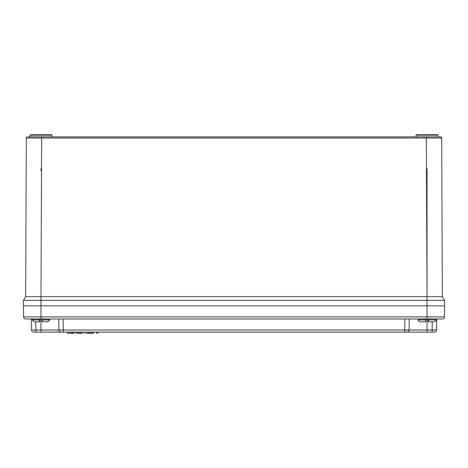 <?xml version="1.0" encoding="UTF-8"?>
<svg xmlns="http://www.w3.org/2000/svg" width="468" height="468" viewBox="0 0 468 468"><rect width="100%" height="100%" fill="white"/><g stroke="black" fill="none" stroke-linecap="round" stroke-linejoin="round"><path stroke-width="0.7" d="M421.914 321.861L425.207 321.861M425.769 321.662L425.95 319.006L425.734 321.861L420.369 321.861L425.734 321.861L425.699 319.006M428.395 320.533L428.477 321.662M435.913 319.855C436.428 320.305 435.696 320.972 433.731 321.861L428.366 321.861L428.401 319.855L435.913 319.855L435.989 319.006M428.144 319.006L428.144 321.639L428.144 319.006M428.401 319.006L428.15 321.639M428.144 319.837L428.144 321.639M426.319 136.925L426.319 138.019L41.681 138.019L40.991 296.659L427.032 296.659L426.319 138.019L441.675 138.019L442.365 296.659L441.675 138.019A1.1 1.1 0 0 0 440.575 136.925L27.425 136.925A1.1 1.1 0 0 0 26.325 138.019L25.635 296.659L40.95 296.659L40.95 300.362L444.506 300.362L444.6 305.844L40.95 305.844L40.95 300.362L23.494 300.362L23.4 305.844L427.05 305.844L427.05 296.659L442.365 296.659L444.506 300.362M437.58 134.731L438.019 135.17L416.081 135.17L416.52 134.731L437.58 134.731L416.52 134.731L437.58 134.731L438.019 135.17L438.019 136.925M51.919 136.925L51.919 135.17L29.981 135.17L30.42 134.731L51.48 134.731L30.42 134.731L51.48 134.731L30.42 134.731L29.981 135.17L29.981 136.925M25.635 296.659L23.494 300.362M39.85 319.006L39.634 321.861L34.269 321.861L32.087 319.855L39.599 319.855L39.599 319.006M42.295 320.533L42.377 321.662M49.813 319.855L47.631 321.861L42.05 321.639L42.301 319.855L49.813 319.855L49.889 319.006M42.044 319.006L42.044 319.837M39.634 321.861L39.85 319.837M42.301 319.006L42.05 319.837M63.104 319.006L63.297 330.016L436.509 330.016A2.194 2.194 0 0 1 434.316 332.169L33.684 332.169A2.194 2.194 0 0 1 31.491 330.016L31.297 319.006M23.593 316.854L444.407 316.854A2.194 2.194 90 0 1 442.213 319.006L40.95 319.006L40.95 305.844L23.4 305.844L23.593 316.854A2.194 2.194 90 0 0 25.787 319.006L40.95 319.006L40.95 330.016L31.491 330.016M444.407 316.854L444.6 305.844L427.05 305.844L427.05 332.169M406.897 332.169A2.194 2.194 0 0 0 409.09 330.016L409.278 319.006M436.509 330.016L436.702 319.006M63.297 332.169L63.297 330.016L58.91 330.016L58.716 319.006M61.103 332.169A2.194 2.194 0 0 1 58.91 330.016L58.722 319.006M40.95 332.169L40.95 330.016L58.91 330.016L58.851 326.687M92.272 332.169L92.272 333.046L93.571 333.269L86.387 333.269L93.571 333.269L93.793 332.169M76.383 333.269L77.782 333.269M81.619 333.269L78.097 333.269L81.619 333.269M77.559 333.269L82.35 333.269M74.687 332.169L74.465 333.269L67.486 333.269L73.084 333.046L73.084 332.169M67.269 332.169L67.486 333.269L71.838 333.269L71.633 332.169M96.461 332.169L96.461 333.046L97.982 333.046L96.683 333.269M97.982 332.169L97.759 333.269M418.111 319.006L418.187 319.855L425.95 319.837M425.587 321.662L425.699 320.024M427.05 297.069L427.05 168.737L427.05 297.069M40.95 170.709L40.95 168.737M41.681 136.925L41.681 138.019L26.325 138.019M39.487 321.662L39.599 320.024M404.896 319.006L404.703 332.169M432.268 321.861L432.122 332.169M35.732 321.861L35.878 332.169M87.721 333.046L92.272 333.046M82.345 333.046L77.419 333.046M418.187 319.855C417.672 320.305 418.404 320.972 420.369 321.861M416.081 135.17L416.081 136.925M51.919 135.17L51.48 134.731L51.919 135.17M32.087 319.855L32.011 319.006M39.856 319.006L39.85 321.639M85.041 332.169L85.258 333.269M76.179 332.169L76.395 333.269M83.749 332.169L83.749 333.046"/></g></svg>

